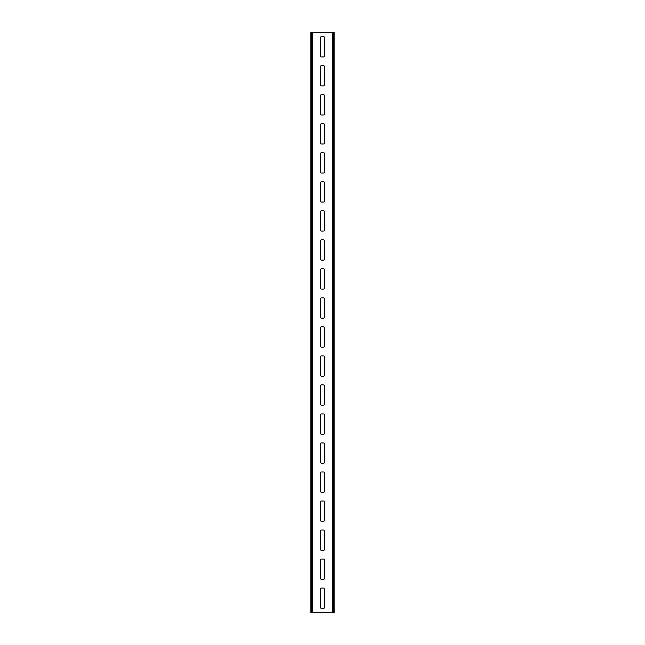 <?xml version="1.0" encoding="UTF-8"?>
<svg xmlns="http://www.w3.org/2000/svg" width="645" height="645" viewBox="0 0 645 645"><rect width="100%" height="100%" fill="white"/><g stroke="black" fill="none" stroke-linecap="round" stroke-linejoin="round"><path stroke-width="0.97" d="M333.417 612.75L334.11 612.75L334.11 32.25L333.417 32.25L333.417 612.75L311.898 612.75L311.898 32.25L312.341 32.25L312.341 612.75M312.341 32.25L333.417 32.25M311.583 32.25L311.583 612.75L310.89 612.75L310.89 32.25L311.898 32.25M332.659 32.25L332.659 612.75M321.484 56.921L323.516 56.921A0.871 0.871 0 0 0 324.387 56.05L324.387 37.474A0.871 0.871 0 0 0 323.516 36.604L321.484 36.604A0.871 0.871 0 0 0 320.613 37.474L320.613 56.05A0.871 0.871 0 0 0 321.484 56.921M320.613 85.076A0.871 0.871 0 0 0 321.484 85.946L323.516 85.946A0.871 0.871 0 0 0 324.387 85.076L324.387 66.5A0.871 0.871 0 0 0 323.516 65.629L321.484 65.629A0.871 0.871 0 0 0 320.613 66.5L320.613 85.076M320.613 114.101A0.871 0.871 0 0 0 321.484 114.971L323.516 114.971A0.871 0.871 0 0 0 324.387 114.101L324.387 95.525A0.871 0.871 0 0 0 323.516 94.654L321.484 94.654A0.871 0.871 0 0 0 320.613 95.525L320.613 114.101M320.613 143.126A0.871 0.871 0 0 0 321.484 143.996L323.516 143.996A0.871 0.871 0 0 0 324.387 143.126L324.387 124.549A0.871 0.871 0 0 0 323.516 123.679L321.484 123.679A0.871 0.871 0 0 0 320.613 124.549L320.613 143.126M320.613 172.151A0.871 0.871 0 0 0 321.484 173.021L323.516 173.021A0.871 0.871 0 0 0 324.387 172.151L324.387 153.575A0.871 0.871 0 0 0 323.516 152.704L321.484 152.704A0.871 0.871 0 0 0 320.613 153.575L320.613 172.151M320.613 201.176A0.871 0.871 0 0 0 321.484 202.046L323.516 202.046A0.871 0.871 0 0 0 324.387 201.176L324.387 182.6A0.871 0.871 0 0 0 323.516 181.729L321.484 181.729A0.871 0.871 0 0 0 320.613 182.6L320.613 201.176M320.613 230.201A0.871 0.871 0 0 0 321.484 231.071L323.516 231.071A0.871 0.871 0 0 0 324.387 230.201L324.387 211.625A0.871 0.871 0 0 0 323.516 210.754L321.484 210.754A0.871 0.871 0 0 0 320.613 211.625L320.613 230.201M320.613 259.226A0.871 0.871 0 0 0 321.484 260.096L323.516 260.096A0.871 0.871 0 0 0 324.387 259.226L324.387 240.65A0.871 0.871 0 0 0 323.516 239.779L321.484 239.779A0.871 0.871 0 0 0 320.613 240.65L320.613 259.226M320.613 288.25A0.871 0.871 0 0 0 321.484 289.121L323.516 289.121A0.871 0.871 0 0 0 324.387 288.25L324.387 269.675A0.871 0.871 0 0 0 323.516 268.804L321.484 268.804A0.871 0.871 0 0 0 320.613 269.675L320.613 288.25M324.387 317.276L324.387 298.7A0.871 0.871 0 0 0 323.516 297.829L321.484 297.829A0.871 0.871 0 0 0 320.613 298.7L320.613 317.276A0.871 0.871 0 0 0 321.484 318.146L323.516 318.146A0.871 0.871 0 0 0 324.387 317.276M320.613 346.3A0.871 0.871 0 0 0 321.484 347.171L323.516 347.171A0.871 0.871 0 0 0 324.387 346.3L324.387 327.725A0.871 0.871 0 0 0 323.516 326.854L321.484 326.854A0.871 0.871 0 0 0 320.613 327.725L320.613 346.3M320.613 375.325A0.871 0.871 0 0 0 321.484 376.196L323.516 376.196A0.871 0.871 0 0 0 324.387 375.325L324.387 356.75A0.871 0.871 0 0 0 323.516 355.879L321.484 355.879A0.871 0.871 0 0 0 320.613 356.75L320.613 375.325M320.613 404.351A0.871 0.871 0 0 0 321.484 405.221L323.516 405.221A0.871 0.871 0 0 0 324.387 404.351L324.387 385.775A0.871 0.871 0 0 0 323.516 384.904L321.484 384.904A0.871 0.871 0 0 0 320.613 385.775L320.613 404.351M320.613 433.375A0.871 0.871 0 0 0 321.484 434.246L323.516 434.246A0.871 0.871 0 0 0 324.387 433.375L324.387 414.8A0.871 0.871 0 0 0 323.516 413.929L321.484 413.929A0.871 0.871 0 0 0 320.613 414.8L320.613 433.375M320.613 462.401A0.871 0.871 0 0 0 321.484 463.271L323.516 463.271A0.871 0.871 0 0 0 324.387 462.401L324.387 443.825A0.871 0.871 0 0 0 323.516 442.954L321.484 442.954A0.871 0.871 0 0 0 320.613 443.825L320.613 462.401M320.613 491.425A0.871 0.871 0 0 0 321.484 492.296L323.516 492.296A0.871 0.871 0 0 0 324.387 491.425L324.387 472.85A0.871 0.871 0 0 0 323.516 471.979L321.484 471.979A0.871 0.871 0 0 0 320.613 472.85L320.613 491.425M320.613 520.451A0.871 0.871 0 0 0 321.484 521.321L323.516 521.321A0.871 0.871 0 0 0 324.387 520.451L324.387 501.875A0.871 0.871 0 0 0 323.516 501.004L321.484 501.004A0.871 0.871 0 0 0 320.613 501.875L320.613 520.451M320.613 549.476A0.871 0.871 0 0 0 321.484 550.346L323.516 550.346A0.871 0.871 0 0 0 324.387 549.476L324.387 530.899A0.871 0.871 0 0 0 323.516 530.029L321.484 530.029A0.871 0.871 0 0 0 320.613 530.899L320.613 549.476M320.613 578.5A0.871 0.871 0 0 0 321.484 579.371L323.516 579.371A0.871 0.871 0 0 0 324.387 578.5L324.387 559.925A0.871 0.871 0 0 0 323.516 559.054L321.484 559.054A0.871 0.871 0 0 0 320.613 559.925L320.613 578.5M324.387 607.525L324.387 588.95A0.871 0.871 0 0 0 323.516 588.079L321.484 588.079A0.871 0.871 0 0 0 320.613 588.95L320.613 607.525A0.871 0.871 0 0 0 321.484 608.396L323.516 608.396A0.871 0.871 0 0 0 324.387 607.525M333.102 32.25L333.102 612.75"/></g></svg>
